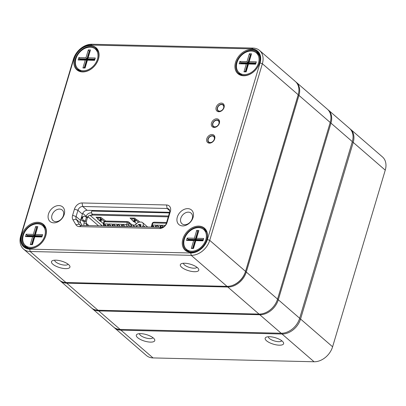 <?xml version="1.0" encoding="UTF-8"?>
<svg xmlns="http://www.w3.org/2000/svg" width="406" height="406" viewBox="0 0 406 406"><rect width="100%" height="100%" fill="white"/><g stroke="black" fill="none" stroke-linecap="round" stroke-linejoin="round"><path stroke-width="0.61" d="M140.649 333.641A9.622 3.375 16.6 0 1 154.453 339.218A9.622 3.375 16.6 0 1 144.577 341.111A9.622 3.375 16.6 0 1 137.35 334.118A9.622 3.375 16.6 0 1 140.649 333.641M269.488 336.711A9.622 3.375 16.6 0 1 283.297 342.288A9.622 3.375 16.6 0 1 273.421 344.181A9.622 3.375 16.6 0 1 266.194 337.193A9.622 3.375 16.6 0 1 269.488 336.711M349.967 128.803A17.057 12.616 130.9 0 1 350.424 129.174A17.057 12.616 130.9 0 1 353.215 142.399L300.557 319.035A17.057 12.616 130.9 0 1 282.033 334.011L120.983 330.169A17.057 12.616 130.9 0 1 114.375 327.754A17.057 12.616 130.9 0 1 113.944 327.358M114.375 327.754L146.419 355.509A17.057 12.616 -49.1 0 0 153.021 357.925L314.071 361.761A17.057 12.616 -49.1 0 0 332.595 346.785L385.253 170.15A17.057 12.616 -49.1 0 0 382.462 156.924L350.424 129.174M268.351 336.731A6.998 2.451 -163.4 0 0 271.67 339.908A6.998 2.451 -163.4 0 0 278.648 341.679A6.998 2.451 -163.4 0 0 281.744 340.725M139.507 333.661A6.998 2.451 -163.4 0 0 142.826 336.838A6.998 2.451 -163.4 0 0 149.804 338.609A6.998 2.451 -163.4 0 0 152.9 337.65M327.784 109.584A17.057 12.616 130.9 0 1 328.175 109.904A17.057 12.616 130.9 0 1 330.966 123.13L278.308 299.765A17.057 12.616 130.9 0 1 259.784 314.741L98.734 310.9A17.057 12.616 130.9 0 1 92.126 308.484A17.057 12.616 130.9 0 1 91.761 308.149M92.126 308.484L113.487 326.987A17.057 12.616 -49.1 0 0 120.09 329.403L281.145 333.24A17.057 12.616 -49.1 0 0 299.669 318.263L352.322 141.628A17.057 12.616 -49.1 0 0 349.53 128.403L328.175 109.904M98.135 51.547A13.119 9.703 -49.1 0 0 97.734 51.171L95.288 49.05A13.119 9.703 -49.1 0 0 79.358 52.613A13.119 9.703 -49.1 0 0 78.104 68.888A13.119 9.703 -49.1 0 0 88.889 69.365A13.119 9.703 -49.1 0 0 97.43 59.225A13.119 9.703 -49.1 0 0 95.288 49.05M78.104 68.888L80.55 71.004A13.119 9.703 -49.1 0 0 80.987 71.354M78.114 59.951L78.815 57.596L85.971 57.764L88.315 49.913L90.462 49.968L88.122 57.814L95.278 57.987L94.578 60.342L87.417 60.169L85.077 68.02L82.931 67.969L85.27 60.118L78.114 59.951L79.51 59.565L86.666 59.738L87.112 60.124L84.879 67.599M85.27 60.118L86.666 59.738L84.326 67.589L85.042 67.604L87.381 59.753L94.537 59.926L94.776 59.139L87.615 58.971L89.954 51.12L89.239 51.1L86.899 58.951L79.743 58.784L80.185 59.169L87.346 59.337L89.843 51.491M78.815 57.596L79.743 58.784L79.51 59.565M80.063 59.581L80.185 59.169M88.122 57.814L87.615 58.971L88.061 59.357L94.664 59.515M88.315 49.913L89.685 51.486M85.971 57.764L87.346 59.337M87.417 60.169L87.381 59.753M94.537 59.926L94.578 60.342M94.776 59.139L95.278 57.987M85.077 68.02L85.042 67.604M82.931 67.969L84.326 67.589M89.954 51.12L90.462 49.968M206.532 232.024A13.119 9.703 -49.1 0 0 206.131 231.643L203.68 229.527A13.119 9.703 -49.1 0 0 187.755 233.09A13.119 9.703 -49.1 0 0 186.501 249.36A13.119 9.703 -49.1 0 0 197.286 249.837A13.119 9.703 -49.1 0 0 205.827 239.697A13.119 9.703 -49.1 0 0 203.68 229.527M186.501 249.36L188.947 251.481A13.119 9.703 -49.1 0 0 189.379 251.827M186.511 240.423L187.212 238.068L194.367 238.241L196.707 230.39L198.859 230.441L196.514 238.292L203.675 238.464L202.97 240.819L195.814 240.646L193.474 248.497L191.327 248.447L193.667 240.596L186.511 240.423L187.902 240.042L195.063 240.21L195.504 240.596L193.276 248.076M193.667 240.596L195.063 240.21L192.723 248.061L193.439 248.081L195.778 240.23L202.934 240.398L203.167 239.616L196.012 239.444L198.351 231.593L197.636 231.577L195.296 239.428L188.135 239.256L188.582 239.641L195.743 239.814L198.24 231.968M187.212 238.068L188.135 239.256L187.902 240.042M188.46 240.053L188.582 239.641M196.514 238.292L196.012 239.444L196.458 239.829L203.056 239.987M196.707 230.39L198.082 231.963M194.367 238.241L195.743 239.814M195.814 240.646L195.778 240.23M202.934 240.398L202.97 240.819M203.167 239.616L203.675 238.464M193.474 248.497L193.439 248.081M191.327 248.447L192.723 248.061M198.351 231.593L198.859 230.441M45.482 228.182A13.119 9.703 -49.1 0 0 45.076 227.807L42.63 225.685A13.119 9.703 -49.1 0 0 26.705 229.248A13.119 9.703 -49.1 0 0 25.446 245.523A13.119 9.703 -49.1 0 0 36.23 245.995A13.119 9.703 -49.1 0 0 44.777 235.861A13.119 9.703 -49.1 0 0 42.63 225.685M25.446 245.523L27.897 247.64A13.119 9.703 -49.1 0 0 28.329 247.99M25.456 236.586L26.157 234.232L33.317 234.399L35.657 226.548L37.804 226.599L35.464 234.45L42.62 234.622L41.919 236.977L34.759 236.805L32.419 244.656L30.272 244.605L32.612 236.754L25.456 236.586L26.852 236.201L34.008 236.373L34.454 236.759L32.226 244.234M32.612 236.754L34.008 236.373L31.668 244.224L32.384 244.239L34.723 236.388L41.884 236.561L42.117 235.774L34.957 235.607L37.296 227.756L36.581 227.736L34.241 235.587L27.085 235.419L27.532 235.805L34.688 235.972L37.19 228.126M26.157 234.232L27.085 235.419L26.852 236.201M27.405 236.216L27.532 235.805M35.464 234.45L34.957 235.607L35.403 235.993L42.006 236.15M35.657 226.548L37.027 228.121M33.317 234.399L34.688 235.972M34.759 236.805L34.723 236.388M41.884 236.561L41.919 236.977M42.117 235.774L42.62 234.622M32.419 244.656L32.384 244.239M30.272 244.605L31.668 244.224M37.296 227.756L37.804 226.599M259.19 55.389A13.119 9.703 -49.1 0 0 258.784 55.008L256.338 52.892A13.119 9.703 -49.1 0 0 240.413 56.454A13.119 9.703 -49.1 0 0 239.159 72.725A13.119 9.703 -49.1 0 0 249.944 73.202A13.119 9.703 -49.1 0 0 258.485 63.062A13.119 9.703 -49.1 0 0 256.338 52.892M239.159 72.725L241.606 74.846A13.119 9.703 -49.1 0 0 242.037 75.191M239.164 63.788L239.87 61.433L247.026 61.605L249.365 53.754L251.512 53.805L249.172 61.656L256.333 61.829L255.628 64.184L248.472 64.011L246.132 71.862L243.986 71.811L246.325 63.96L239.164 63.788L240.56 63.407L247.721 63.58L248.162 63.965L245.934 71.441M246.325 63.96L247.721 63.58L245.376 71.426L246.092 71.446L248.436 63.595L255.592 63.767L255.826 62.981L248.67 62.808L251.009 54.957L250.294 54.942L247.954 62.793L240.794 62.62L241.24 63.006L248.396 63.179L250.898 55.333M239.87 61.433L240.794 62.62L240.56 63.407M241.118 63.422L241.24 63.006M249.172 61.656L248.67 62.808L249.111 63.194L255.714 63.351M249.365 53.754L250.741 55.328M247.026 61.605L248.396 63.179M248.472 64.011L248.436 63.595M255.592 63.767L255.628 64.184M255.826 62.981L256.333 61.829M246.132 71.862L246.092 71.446M243.986 71.811L245.376 71.426M251.009 54.957L251.512 53.805M295.776 81.86A17.057 12.616 130.9 0 1 296.162 82.174A17.057 12.616 130.9 0 1 298.953 95.4L246.295 272.035A17.057 12.616 130.9 0 1 227.771 287.012L66.721 283.17A17.057 12.616 130.9 0 1 60.118 280.759A17.057 12.616 130.9 0 1 59.748 280.419M60.118 280.759L91.37 307.829A17.057 12.616 -49.1 0 0 97.978 310.245L259.028 314.087A17.057 12.616 -49.1 0 0 277.552 299.11L330.21 122.475A17.057 12.616 -49.1 0 0 327.419 109.25L296.162 82.174M232.004 285.57A16.443 12.165 -49.1 0 0 245.483 271.756L298.141 95.121A16.443 12.165 -49.1 0 0 298.669 92.761M140.481 226.822L140.953 225.244A0.873 0.645 -49.1 0 0 140.471 224.442L139.035 224.411A0.873 0.645 -49.1 0 0 138.436 224.65L136.634 226.198L135.533 224.564L137.335 223.016A3.497 2.588 130.9 0 1 139.74 222.057L141.171 222.087A3.497 2.588 130.9 0 1 142.526 222.584A3.497 2.588 130.9 0 1 143.1 225.3L142.628 226.873M92.045 213.866L91.619 215.292L90.01 215.256A1.751 1.294 -49.1 0 0 88.107 216.794L88.087 216.87A1.314 0.756 91.4 0 1 87.463 217.601L86.194 221.869A1.314 0.756 91.4 0 1 86.214 223.153L86.189 223.229A1.751 1.294 -49.1 0 0 86.28 224.356L87.006 225.548M105.712 221.042L100.683 217.266M103.388 223.528L97.77 219.265L98.171 219.012L96.029 217.154M139.634 222.057L137.852 220.219L136.827 219.93L134.685 218.078M133.219 218.367L134.254 219.265L133.554 221.62L130.032 217.966A2.634 1.512 91.4 0 0 130.757 218.306L135.071 218.413M133.554 221.62L134.97 222.244L136.594 223.65M91.619 215.292A1.751 0.614 -163.4 0 0 92.401 215.043L92.228 214.332A2.634 1.512 91.4 0 1 92.167 214.19L91.517 212.49A1.751 1.162 40.1 0 1 91.609 211.394A1.751 1.162 40.1 0 1 92.395 211.09L92.923 210.46M135.533 224.564A1.751 1.157 -34 0 1 134.203 225.152L133.432 225.081L134.513 226.68M135.711 226.71A1.751 1.157 146 0 0 136.634 226.198M99.216 217.555L104.378 221.422M138.466 222.31L135.675 219.89L134.254 219.265M85.905 216.926A1.314 0.756 91.4 0 0 85.94 216.819L85.96 216.738A4.375 3.233 130.9 0 1 90.711 212.901L91.685 212.922M84.027 225.477A4.375 3.233 130.9 0 1 84.042 223.178L86.214 223.153M83.438 221.336L82.347 220.823L83.575 220.306L85.321 221.128A2.634 0.924 16.6 0 1 85.823 221.392L83.438 221.336L84.042 221.813A1.314 0.756 -88.6 0 1 84.067 223.097M134.335 226.675L132.889 224.888L133.386 225.061A2.634 0.345 -130.7 0 1 133.432 225.081M85.823 221.392L86.194 221.869M83.575 220.306A1.751 1.507 -112.8 0 1 82.57 218.047L81.342 218.565A1.751 1.507 67.2 0 0 82.347 220.823M81.342 218.565L81.576 217.778A1.751 1.507 67.2 0 1 82.372 216.855L83.6 216.342A1.751 1.507 -112.8 0 1 84.747 216.383L86.493 217.2L85.321 221.128M86.991 217.469L87.463 217.601L86.991 217.469A2.634 0.924 -163.4 0 0 86.493 217.2M132.61 218.352L132.173 219.824M98.171 219.012L98.612 217.54M96.034 217.154A2.634 1.512 91.4 0 0 96.755 217.499L101.069 217.601M130.331 226.584L131.153 225.873L131.752 226.614M132.889 224.888A1.751 0.381 141 0 0 131.153 225.873M83.6 216.342A1.751 1.507 -112.8 0 0 82.809 217.261L82.57 218.047M168.8 212.272L168.272 212.896A1.751 1.162 40.1 0 1 169.332 213.262M168.272 212.896L92.395 211.09M114.401 226.203L114.736 225.081L113.33 224.107L117.197 224.198L116.776 225.614L118.821 226.309M114.736 225.081L115.74 226.233M112.396 226.152L112.122 225.503L112.909 225.523L113.33 224.107M112.909 225.523L114.167 226.198M109.752 226.091L110.082 224.97L108.676 223.995L112.543 224.087L112.122 225.503M110.082 224.97L111.087 226.122M107.742 226.04L107.468 225.391L108.255 225.411L108.676 223.995M108.255 225.411L109.518 226.086M105.098 225.98L105.433 224.858L104.027 223.884L107.889 223.98L107.468 225.391M104.027 223.884L104.058 225.193L104.865 225.975M126.352 226.487L126.702 226.497M121.698 226.375L121.43 225.726L122.216 225.741L123.475 226.416M117.562 225.629L117.984 224.219L120.394 226.345M119.389 225.193L119.054 226.315M117.05 226.264L116.776 225.614M105.433 224.858L106.433 226.01M122.216 225.741L122.637 224.33L126.499 224.422L126.317 226.401M122.637 224.33L125.043 226.457M124.043 225.305L123.708 226.421M117.984 224.219L121.851 224.31L121.43 225.726M162.39 227.238L162.694 226.223L163.308 226.929M157.706 227.233L158.041 226.112L159.045 227.264M160.355 227.299L160.081 226.644L162.05 227.299M151.859 225.624L152.661 227.03L152.052 227.015L151.342 226.512L152.027 225.061L154.392 227.157M153.392 226L153.057 227.121M155.701 227.187L155.427 226.533L157.472 227.228M151.986 227.096L151.342 226.512M152.027 225.061A1.299 0.563 21.3 0 1 152.306 225.036L155.848 225.122L155.427 226.533M156.214 226.553L156.635 225.142L160.502 225.234L160.081 226.644M160.867 226.665L161.289 225.249L165.156 225.345L165.075 225.604M162.694 226.223L161.289 225.249M158.041 226.112L156.635 225.142M207.973 139.131A3.938 2.913 -49.1 0 0 208.618 142.186A3.938 2.913 -49.1 0 0 213.394 141.115A3.938 2.913 -49.1 0 0 213.774 136.233A3.938 2.913 -49.1 0 0 210.536 136.091A3.938 2.913 -49.1 0 0 207.973 139.131M212.653 123.434A3.938 2.913 -49.1 0 0 213.297 126.484A3.938 2.913 -49.1 0 0 218.078 125.413A3.938 2.913 -49.1 0 0 218.453 120.531A3.938 2.913 -49.1 0 0 215.216 120.389A3.938 2.913 -49.1 0 0 212.653 123.434M217.337 107.732A3.938 2.913 -49.1 0 0 217.981 110.782A3.938 2.913 -49.1 0 0 222.757 109.716A3.938 2.913 -49.1 0 0 223.133 104.834A3.938 2.913 -49.1 0 0 219.9 104.687A3.938 2.913 -49.1 0 0 217.337 107.732M91.929 44.239L252.979 48.075A17.057 12.616 130.9 0 1 259.581 50.491A17.057 12.616 130.9 0 1 262.372 63.717L209.719 240.352A17.057 12.616 130.9 0 1 191.196 255.328L30.14 251.492A17.057 12.616 130.9 0 1 23.538 249.076A17.057 12.616 130.9 0 1 20.747 235.85L73.405 59.215A17.057 12.616 130.9 0 1 91.929 44.239L90.568 45.036A15.306 11.322 -49.1 0 0 73.948 58.479L21.29 235.11A15.306 11.322 -49.1 0 0 29.719 249.147L190.774 252.989A15.306 11.322 -49.1 0 0 207.395 239.55L260.053 62.915A15.306 11.322 -49.1 0 0 251.624 48.877L90.568 45.036M206.811 138.73A4.811 3.558 130.9 0 1 213.835 135.132A4.811 3.558 130.9 0 1 211.602 142.613A4.811 3.558 130.9 0 1 206.811 138.73M211.496 123.028A4.811 3.558 130.9 0 1 218.514 119.43A4.811 3.558 130.9 0 1 216.286 126.911A4.811 3.558 130.9 0 1 211.496 123.028M216.175 107.331A4.811 3.558 130.9 0 1 223.193 103.728A4.811 3.558 130.9 0 1 220.965 111.208A4.811 3.558 130.9 0 1 216.175 107.331M48.481 214.018A9.622 7.115 130.9 0 1 62.524 206.821A9.622 7.115 130.9 0 1 58.063 221.777A9.622 7.115 130.9 0 1 48.481 214.018M177.326 217.088A9.622 7.115 130.9 0 1 191.368 209.892A9.622 7.115 130.9 0 1 186.907 224.848A9.622 7.115 130.9 0 1 177.326 217.088M72.603 215.327L74.46 209.105A6.998 5.176 130.9 0 1 82.058 202.959L166.521 204.974A6.998 5.176 130.9 0 1 170.373 211.389L167.099 222.381A6.998 5.176 130.9 0 1 159.497 228.522L79.383 226.614A6.998 5.176 130.9 0 1 75.881 224.68L72.958 219.808A6.998 5.176 130.9 0 1 72.603 215.327L76.084 216.535A4.375 3.233 -49.1 0 0 76.308 219.336L79.231 224.203A4.375 3.233 -49.1 0 0 79.723 224.797A4.375 3.233 -49.1 0 0 81.418 225.416L161.537 227.324A4.375 3.233 -49.1 0 0 166.287 223.488L169.561 212.495A4.375 3.233 -49.1 0 0 168.845 209.105A4.375 3.233 -49.1 0 0 167.155 208.486L82.692 206.471A4.375 3.233 -49.1 0 0 77.942 210.308L76.084 216.535L80.535 220.387A4.375 3.233 -49.1 0 0 80.753 223.188L82.103 225.431M235.536 62.331A14.652 10.835 130.9 0 1 256.917 51.369A14.652 10.835 130.9 0 1 250.126 74.146A14.652 10.835 130.9 0 1 235.536 62.331M74.486 58.489A14.652 10.835 130.9 0 1 95.862 47.532A14.652 10.835 130.9 0 1 89.071 70.304A14.652 10.835 130.9 0 1 74.486 58.489M182.878 238.967A14.652 10.835 130.9 0 1 204.259 228.005A14.652 10.835 130.9 0 1 197.468 250.781A14.652 10.835 130.9 0 1 182.878 238.967M21.828 235.125A14.652 10.835 130.9 0 1 43.203 224.168A14.652 10.835 130.9 0 1 36.413 246.939A14.652 10.835 130.9 0 1 21.828 235.125M169.617 212.292L87.138 210.323A4.375 3.233 -49.1 0 0 82.393 214.165L80.535 220.387M23.538 249.076L59.357 280.099A17.057 12.616 -49.1 0 0 65.965 282.515L227.015 286.357A17.057 12.616 -49.1 0 0 245.539 271.381L298.197 94.745A17.057 12.616 -49.1 0 0 295.406 81.52L259.581 50.491M52.836 264.215A9.622 3.375 16.6 0 1 52.521 260.642A9.622 3.375 16.6 0 1 61.671 261.165A9.622 3.375 16.6 0 1 69.619 265.737A9.622 3.375 16.6 0 1 64.473 268.574A9.622 3.375 16.6 0 1 52.836 264.215M181.68 267.285A9.622 3.375 16.6 0 1 181.36 263.712A9.622 3.375 16.6 0 1 190.515 264.24A9.622 3.375 16.6 0 1 198.463 268.813A9.622 3.375 16.6 0 1 193.317 271.644A9.622 3.375 16.6 0 1 181.68 267.285M22.695 235.424A13.997 10.353 -49.1 0 0 24.984 246.28A13.997 10.353 -49.1 0 0 41.975 242.478A13.997 10.353 -49.1 0 0 43.31 225.122A13.997 10.353 -49.1 0 0 31.81 224.614A13.997 10.353 -49.1 0 0 22.695 235.424M25.162 245.26A13.997 10.353 -49.1 0 0 26.258 247.173M44.376 226.249A13.997 10.353 -49.1 0 0 42.331 225.442M97.034 49.618A13.997 10.353 -49.1 0 0 94.989 48.806M77.82 68.624A13.997 10.353 -49.1 0 0 78.916 70.537M75.354 58.794A13.997 10.353 -49.1 0 0 77.642 69.644A13.997 10.353 -49.1 0 0 94.634 65.843A13.997 10.353 -49.1 0 0 95.968 48.487A13.997 10.353 -49.1 0 0 84.468 47.979A13.997 10.353 -49.1 0 0 75.354 58.794M186.217 249.101A13.997 10.353 -49.1 0 0 187.308 251.009M205.431 230.09A13.997 10.353 -49.1 0 0 203.386 229.283M183.751 239.266A13.997 10.353 -49.1 0 0 186.039 250.116A13.997 10.353 -49.1 0 0 203.025 246.315A13.997 10.353 -49.1 0 0 204.365 228.959A13.997 10.353 -49.1 0 0 192.865 228.451A13.997 10.353 -49.1 0 0 183.751 239.266M236.409 62.631A13.997 10.353 -49.1 0 0 238.698 73.481A13.997 10.353 -49.1 0 0 255.684 69.68A13.997 10.353 -49.1 0 0 257.023 52.323A13.997 10.353 -49.1 0 0 245.518 51.816A13.997 10.353 -49.1 0 0 236.409 62.631M256.044 52.648A13.997 10.353 130.9 0 1 258.089 53.455M239.966 74.374A13.997 10.353 130.9 0 1 238.875 72.466M180.807 218.296A6.998 5.176 -49.1 0 0 181.954 223.721A6.998 5.176 -49.1 0 0 190.444 221.823A6.998 5.176 -49.1 0 0 191.114 213.145A6.998 5.176 -49.1 0 0 185.364 212.891A6.998 5.176 -49.1 0 0 180.807 218.296M51.968 215.226A6.998 5.176 -49.1 0 0 53.11 220.651A6.998 5.176 -49.1 0 0 61.605 218.753A6.998 5.176 -49.1 0 0 62.275 210.075A6.998 5.176 -49.1 0 0 56.52 209.821A6.998 5.176 -49.1 0 0 51.968 215.226M183.517 263.25A6.998 2.451 -163.4 0 0 184.527 264.981A6.998 2.451 -163.4 0 0 193.814 268.199A6.998 2.451 -163.4 0 0 196.91 267.244M54.678 260.18A6.998 2.451 -163.4 0 0 55.683 261.911A6.998 2.451 -163.4 0 0 64.97 265.128A6.998 2.451 -163.4 0 0 68.066 264.174M213.515 126.317A3.664 2.71 -49.1 0 1 212.917 123.47A3.664 2.71 130.9 0 1 215.302 120.638A3.664 2.71 130.9 0 1 218.316 120.775A3.664 2.71 130.9 0 1 218.915 123.617A3.664 2.71 -49.1 0 1 216.53 126.449A3.664 2.71 -49.1 0 1 213.515 126.317L214.277 126.976M208.836 142.014A3.664 2.71 -49.1 0 1 208.237 139.172A3.664 2.71 130.9 0 1 210.623 136.34A3.664 2.71 130.9 0 1 213.637 136.472A3.664 2.71 130.9 0 1 214.236 139.314A3.664 2.71 -49.1 0 1 211.846 142.151A3.664 2.71 -49.1 0 1 208.836 142.014L209.597 142.673M218.195 110.615A3.664 2.71 -49.1 0 1 217.596 107.773A3.664 2.71 130.9 0 1 219.986 104.941A3.664 2.71 130.9 0 1 222.995 105.073A3.664 2.71 130.9 0 1 223.594 107.915A3.664 2.71 -49.1 0 1 221.209 110.747A3.664 2.71 -49.1 0 1 218.195 110.615L218.956 111.274M99.409 217.56L100.693 218.672M314.071 361.761L282.033 334.011L281.896 333.235M120.846 329.418L120.983 330.169L153.021 357.925M385.253 170.15L353.215 142.399L352.2 142.049M299.537 318.68L300.557 319.035L332.595 346.785M281.145 333.24L259.784 314.741L259.667 314.082M98.617 310.26L98.734 310.9L120.09 329.403M352.322 141.628L330.966 123.13L330.103 122.83M277.44 299.466L278.308 299.765L299.669 318.263M259.028 314.087L227.771 287.012L227.654 286.357M66.604 282.53L66.721 283.17L97.978 310.245M330.21 122.475L298.953 95.4L298.141 95.121M245.483 271.756L246.295 272.035L277.552 299.11M143.1 225.3L144.983 226.929M98.536 225.822L88.107 216.794M86.189 223.229L88.919 225.594M96.115 217.23L100.769 217.342M130.113 218.037L134.767 218.149M102.312 225.914L90.01 215.256M168.262 216.85L92.401 215.043M86.28 224.356L87.681 225.563M138.436 224.65L140.577 226.507M139.035 224.411L140.755 225.898M140.471 224.442L140.978 224.883M85.94 216.819L88.087 216.87M168.515 216.012L92.167 214.19M135.675 219.89L134.97 222.244M135.305 219.697L134.604 222.052M134.619 219.458L133.919 221.813M139.583 222.057L139.664 221.788L139.578 222.057M100.972 221.437L101.673 219.083M100.602 221.24L101.307 218.885M99.922 221.006L100.622 218.646M99.551 220.808L100.257 218.453M97.77 219.265L97.841 219.012M82.809 217.261L81.576 217.778M104.515 225.964L104.413 225.878A1.314 0.756 -88.6 0 1 104.058 225.193M104.702 225.888L104.413 225.878A1.751 1.294 -49.1 0 1 103.738 225.635L104.114 225.954M128.007 221.701A1.751 1.294 130.9 0 1 128.687 221.945A1.751 1.294 130.9 0 1 128.971 223.305L131.559 225.543M127.23 222.701L126.763 224.269A1.314 0.462 16.6 0 1 128.504 224.873L128.971 223.305A1.314 0.462 16.6 0 0 127.23 222.701A0.436 0.325 130.9 0 0 126.992 222.3A1.314 0.756 -88.6 0 1 127.687 221.564L128.687 221.945L132.29 225.071M126.251 225.726A1.314 0.756 91.4 0 0 126.606 226.411A1.751 1.294 130.9 0 0 128.504 224.873L130.402 226.518M103.966 224.087A0.436 0.325 130.9 0 1 103.855 223.721A1.314 0.462 16.6 0 0 103.266 223.924L103.738 225.635M103.855 223.721L104.327 222.153A1.314 0.462 -163.4 0 0 103.733 222.356C103.697 221.833 104.286 221.392 105.499 221.037L127.687 221.564M104.327 222.153A0.436 0.325 130.9 0 1 104.799 221.767A1.314 0.756 -88.6 0 1 105.489 221.037M126.992 222.3L104.799 221.767M126.763 224.269A0.436 0.325 130.9 0 1 126.439 224.625M166.358 223.239L153.295 222.924A1.314 0.756 -88.6 0 1 153.996 222.194L166.582 222.493M152.306 225.036L152.818 223.31A0.436 0.325 130.9 0 1 153.295 222.924M152.818 223.31A1.314 0.462 -163.4 0 0 152.23 223.508C152.189 222.99 152.778 222.549 153.996 222.194M207.395 239.55L209.719 240.352L245.539 271.381M298.197 94.745L262.372 63.717L260.053 62.915M29.719 249.147L30.14 251.492L65.965 282.515M227.015 286.357L191.196 255.328L190.774 252.989M86.133 216.251L82.733 213.307M82.393 214.165L77.942 210.308L74.46 209.105M169.703 210.689L167.155 208.486L166.521 204.974M82.058 202.959L82.692 206.471L87.138 210.323M80.753 223.188L76.308 219.336L72.958 219.808M75.881 224.68L79.231 224.203L80.383 225.203M252.979 48.075L251.624 48.877M21.29 235.11L20.747 235.85M73.948 58.479L73.405 59.215M161.537 227.324L159.497 228.522M79.383 226.614L81.418 225.416M166.287 223.488L167.099 222.381M169.561 212.495L170.373 211.389M142.526 222.584L147.617 226.995M91.609 211.394L92.406 210.45M103.266 223.924L103.733 222.356M151.377 226.381L152.23 223.513M218.316 120.775L219.078 121.43M213.637 136.472L214.398 137.132M222.995 105.073L223.757 105.733"/></g></svg>
